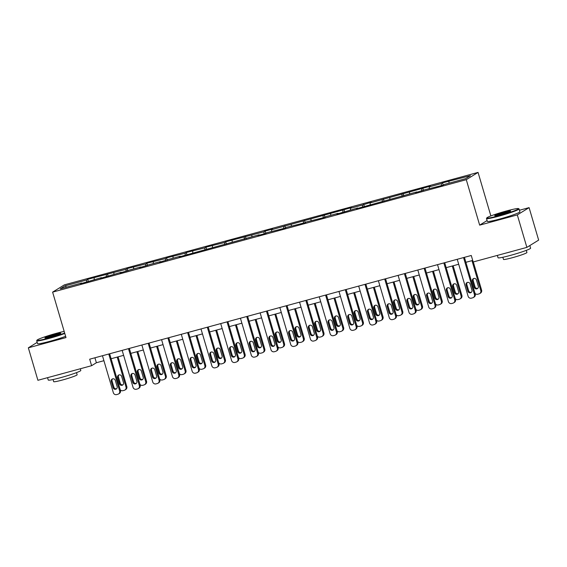 <?xml version="1.0" encoding="UTF-8"?>
<svg xmlns="http://www.w3.org/2000/svg" width="567" height="567" viewBox="0 0 567 567"><rect width="100%" height="100%" fill="white"/><g stroke="black" fill="none" stroke-linecap="round" stroke-linejoin="round"><path stroke-width="0.85" d="M478.059 172.403L64.404 284.847L52.618 292.125L466.28 179.682L478.059 172.403L490.866 215.921M487.088 220.549L479.661 225.142L517.31 214.907L529.096 207.628L519.443 210.251M529.096 207.628L538.65 240.103L526.871 247.382L517.31 214.907M81.96 283.351L81.74 283.004L80.578 283.727L101.45 277.646L100.288 278.369L121.161 272.288L119.998 273.01L128.744 270.232L140.871 266.937L139.709 267.652L148.448 264.874L160.581 261.578L159.419 262.294L168.158 259.516L180.292 256.22L179.129 256.936L259.133 234.788L257.971 235.503L265.547 233.448L266.71 232.725L285.258 228.09L286.42 227.367L304.968 222.732L306.13 222.009L324.678 217.374L325.841 216.651L337.975 213.355L336.812 214.078L357.678 207.997L356.523 208.72L416.809 191.922L415.646 192.645L424.392 189.867L442.94 185.225L444.103 184.509L465.578 178.669L470.419 175.678L442.522 182.857L443.174 185.076M81.74 283.004L60.258 288.844L65.099 285.853L86.581 280.013L87.743 279.297L88.395 281.515M442.522 182.857L441.36 183.58L429.233 186.876L430.396 186.153L370.102 202.951L371.265 202.228L362.519 205.006L350.392 208.302L351.554 207.586L271.55 229.734L272.713 229.018L265.129 231.081L263.974 231.797L225.716 241.797L224.553 242.513L206.005 247.148L204.843 247.871L186.295 252.506L185.133 253.229L166.585 257.865L165.422 258.587L146.874 263.223L145.712 263.946L127.164 268.581L126.002 269.304L87.743 279.297M526.871 247.382L473.169 261.975L471.262 255.483L89.692 359.202L91.606 365.694L96.383 362.745L103.917 360.697M94.157 277.958L94.228 279.609M106.291 274.655L106.376 276.71M113.868 272.599L113.939 274.251M126.002 269.304L126.087 271.352M133.578 267.241L133.649 268.893M145.712 263.946L145.797 265.994M153.288 261.883L153.359 263.535M165.422 258.587L165.507 260.636M172.999 256.525L173.07 258.183M185.133 253.229L185.218 255.278M192.709 251.167L192.78 252.825M204.843 247.871L204.928 249.927M212.419 245.809L212.49 247.467M224.553 242.513L224.638 244.568M232.13 240.451L232.201 242.109M244.264 237.155L244.349 239.21M251.84 235.092L251.911 236.751M263.974 231.797L264.059 233.852M271.55 229.734L271.621 231.393M283.677 226.439L283.769 228.494M291.261 224.376L291.332 226.035M303.388 221.08L303.48 223.136M310.971 219.018L311.042 220.676M323.098 215.722L323.19 217.778M330.681 213.66L330.752 215.318M342.808 210.364L342.9 212.419M350.392 208.302L350.463 209.96M362.519 205.006L362.611 207.061M370.102 202.951L370.173 204.602M382.229 199.648L382.321 201.703M389.812 197.592L389.883 199.244M401.939 194.29L402.031 196.345M409.523 192.234L409.594 193.886M421.65 188.931L421.742 190.987M429.233 186.876L429.304 188.528M441.36 183.58L441.452 185.629M448.944 181.518L449.014 183.169M37.167 342.376L28.35 347.819L37.904 380.294L91.606 365.694M28.35 347.819L65.999 337.585L52.618 292.125M479.661 225.142L466.28 179.682M111.104 358.741L123.627 355.339M130.814 353.383L143.338 349.981M150.524 348.032L163.048 344.623M170.235 342.674L182.758 339.264M189.945 337.315L202.462 333.906M209.655 331.957L222.172 328.548M229.366 326.599L241.882 323.197M249.076 321.241L261.593 317.839M268.786 315.883L281.303 312.481M288.497 310.525L301.013 307.123M308.207 305.166L320.724 301.764M327.917 299.808L340.434 296.406M347.621 294.45L360.144 291.048M367.331 289.092L379.855 285.69M387.041 283.734L399.565 280.332M406.752 278.376L419.275 274.974M426.462 273.018L438.986 269.616M446.172 267.659L458.696 264.257M465.883 262.308L472.722 260.444M65.099 285.853L66.573 287.129M86.581 280.013L86.666 282.068M94.923 357.784L96.383 362.745M422.812 188.216L423.464 190.434M403.102 193.574L403.754 195.792M383.391 198.932L384.043 201.15M363.681 204.29L364.333 206.508M343.971 209.648L344.63 211.867M324.26 215.006L324.919 217.225M304.55 220.365L305.209 222.583M284.84 225.723L285.499 227.941M265.129 231.081L265.788 233.299M245.426 236.439L246.078 238.657M225.716 241.797L226.368 244.016M206.005 247.148L206.657 249.374M186.295 252.506L186.947 254.732M166.585 257.865L167.237 260.09M146.874 263.223L147.526 265.448M127.164 268.581L127.816 270.799M107.454 273.939L108.106 276.157M463.551 257.581L474.43 294.535A2.715 2.608 -121.7 0 1 472.665 297.817L471.404 298.164A2.715 2.608 -121.7 0 1 468.108 296.25L457.236 259.296M473.332 297.533L474.125 297.037A2.715 2.608 58.3 0 0 475.224 294.039L464.423 257.34M471.914 290.169A2.176 2.091 58.3 0 1 471.035 292.565A2.176 2.091 58.3 0 1 467.874 291.268L466.039 285.031A2.176 2.091 58.3 0 1 466.917 282.635A2.176 2.091 58.3 0 1 470.078 283.932L471.914 290.169M471.404 292.274A2.176 2.091 58.3 0 1 468.668 290.772L466.832 284.535A2.176 2.091 58.3 0 1 467.343 282.437M471.985 260.65L480.795 290.595L481.596 290.106A2.715 2.608 58.3 0 1 480.497 293.104L479.696 293.593A2.715 2.608 -121.7 0 0 480.795 290.595M473.303 261.94L481.596 290.106M473.714 278.496A2.176 2.091 -121.7 0 0 473.204 280.601L475.04 286.838A2.176 2.091 -121.7 0 0 477.775 288.334M478.286 286.229L476.45 279.999A2.176 2.091 -121.7 0 0 473.282 278.695A2.176 2.091 -121.7 0 0 472.403 281.097L474.239 287.327A2.176 2.091 -121.7 0 0 477.407 288.631A2.176 2.091 -121.7 0 0 478.286 286.229M475.011 293.316A2.715 2.608 -121.7 0 0 477.768 294.223L479.037 293.883A2.715 2.608 -121.7 0 0 479.696 293.593M498.776 215.743A16.563 1.254 -16.4 0 0 518.486 208.592A16.563 1.254 -16.4 0 0 506.551 210.945A16.563 1.254 -16.4 0 0 486.791 217.919A16.563 1.254 -16.4 0 0 498.776 215.743M518.486 208.592L518.989 208.862A16.975 1.283 163.6 0 1 519.06 208.94A16.975 1.283 163.6 0 1 498.797 216.19A16.975 1.283 163.6 0 1 486.493 218.529A16.975 1.283 163.6 0 1 486.514 218.423L486.791 217.919M500.718 214.546A8.285 0.624 163.6 0 1 494.75 215.722A8.285 0.624 163.6 0 1 504.602 212.143A8.285 0.624 163.6 0 1 510.598 211.059A8.285 0.624 163.6 0 1 500.718 214.546M510.024 211.441A7.874 0.595 -16.4 0 0 504.623 212.59A7.874 0.595 -16.4 0 0 495.445 215.729M529.833 245.546L530.606 248.169A16.975 1.283 163.6 0 1 510.343 255.419A16.975 1.283 163.6 0 1 498.039 257.751L497.351 255.405M513.291 251.075A16.975 1.283 163.6 0 1 509.386 252.173A16.975 1.283 163.6 0 1 505.714 253.13M526.296 250.366L526.927 252.499A12.219 0.921 163.6 0 1 512.334 257.723A12.219 0.921 163.6 0 1 503.475 259.402L502.851 257.262M519.06 208.94L519.904 211.796A16.975 1.283 163.6 0 1 499.64 219.053A16.975 1.283 163.6 0 1 487.337 221.385L486.493 218.529M64.177 331.383A16.563 1.254 -16.4 0 0 56.75 333.212A16.563 1.254 -16.4 0 0 36.997 340.186A16.563 1.254 -16.4 0 0 48.982 338.01A16.563 1.254 -16.4 0 0 64.659 333.035M64.787 333.467A16.975 1.283 163.6 0 1 49.003 338.456A16.975 1.283 163.6 0 1 36.699 340.788A16.975 1.283 163.6 0 1 36.72 340.682L36.997 340.186M50.924 336.812A8.285 0.624 163.6 0 1 44.956 337.989A8.285 0.624 163.6 0 1 54.808 334.41A8.285 0.624 163.6 0 1 60.804 333.325A8.285 0.624 163.6 0 1 50.924 336.812M60.23 333.701A7.874 0.595 -16.4 0 0 54.829 334.856A7.874 0.595 -16.4 0 0 45.651 337.996M80.323 368.763L80.812 370.435A16.975 1.283 163.6 0 1 60.549 377.686A16.975 1.283 163.6 0 1 48.245 380.018L47.557 377.672M63.497 373.334A16.975 1.283 163.6 0 1 59.592 374.44A16.975 1.283 163.6 0 1 55.92 375.397M76.502 372.632L77.133 374.766A12.219 0.921 163.6 0 1 62.54 379.982A12.219 0.921 163.6 0 1 53.681 381.662L53.057 379.529M65.63 336.323A16.975 1.283 163.6 0 1 49.846 341.313A16.975 1.283 163.6 0 1 37.542 343.652L36.699 340.788M443.841 262.939L454.72 299.893A2.715 2.608 -121.7 0 1 452.955 303.175L451.693 303.522A2.715 2.608 -121.7 0 1 448.405 301.609L437.526 264.654M453.621 302.891L454.415 302.395A2.715 2.608 58.3 0 0 455.514 299.397L444.712 262.698M452.204 295.52A2.176 2.091 58.3 0 1 451.325 297.923A2.176 2.091 58.3 0 1 448.164 296.626L446.328 290.389A2.176 2.091 58.3 0 1 447.207 287.993A2.176 2.091 58.3 0 1 450.368 289.29L452.204 295.52M451.693 297.625A2.176 2.091 58.3 0 1 448.958 296.13L447.122 289.893A2.176 2.091 58.3 0 1 447.632 287.788M424.13 268.29L435.009 305.252A2.715 2.608 -121.7 0 1 433.245 308.533L431.983 308.873A2.715 2.608 -121.7 0 1 428.695 306.967L417.815 270.012M433.911 308.242L434.705 307.753A2.715 2.608 58.3 0 0 435.803 304.755L425.002 268.056M432.493 300.879A2.176 2.091 58.3 0 1 431.615 303.281A2.176 2.091 58.3 0 1 428.454 301.977L426.618 295.747A2.176 2.091 58.3 0 1 427.497 293.345A2.176 2.091 58.3 0 1 430.658 294.649L432.493 300.879M431.983 302.984A2.176 2.091 58.3 0 1 429.247 301.488L427.412 295.251A2.176 2.091 58.3 0 1 427.922 293.146M452.275 266.008L461.084 295.953L461.885 295.464A2.715 2.608 58.3 0 1 460.787 298.462L459.986 298.951A2.715 2.608 -121.7 0 0 461.084 295.953M453.146 265.767L461.885 295.464M454.004 283.854A2.176 2.091 -121.7 0 0 453.494 285.959L455.329 292.196A2.176 2.091 -121.7 0 0 458.065 293.692M458.575 291.587L456.74 285.357A2.176 2.091 -121.7 0 0 453.572 284.053A2.176 2.091 -121.7 0 0 452.693 286.455L454.528 292.685A2.176 2.091 -121.7 0 0 457.697 293.99A2.176 2.091 -121.7 0 0 458.575 291.587M455.301 298.674A2.715 2.608 -121.7 0 0 458.058 299.582L459.327 299.241A2.715 2.608 -121.7 0 0 459.986 298.951M432.564 271.366L441.374 301.311L442.175 300.822A2.715 2.608 58.3 0 1 441.076 303.82L440.276 304.309A2.715 2.608 -121.7 0 0 441.374 301.311M433.436 271.125L442.175 300.822M434.294 289.213A2.176 2.091 -121.7 0 0 433.783 291.318L435.619 297.555A2.176 2.091 -121.7 0 0 438.355 299.05M438.865 296.945L437.029 290.708A2.176 2.091 -121.7 0 0 433.861 289.411A2.176 2.091 -121.7 0 0 432.982 291.814L434.818 298.044A2.176 2.091 -121.7 0 0 437.986 299.348A2.176 2.091 -121.7 0 0 438.865 296.945M435.591 304.032A2.715 2.608 -121.7 0 0 438.348 304.94L439.616 304.599A2.715 2.608 -121.7 0 0 440.276 304.309M404.42 273.648L415.299 310.61A2.715 2.608 -121.7 0 1 413.534 313.891L412.273 314.231A2.715 2.608 -121.7 0 1 408.984 312.325L398.105 275.371M414.201 313.601L414.994 313.112A2.715 2.608 58.3 0 0 416.093 310.114L405.292 273.414M412.783 306.237A2.176 2.091 58.3 0 1 411.904 308.639A2.176 2.091 58.3 0 1 408.743 307.335L406.908 301.105A2.176 2.091 58.3 0 1 407.786 298.703A2.176 2.091 58.3 0 1 410.947 300.007L412.783 306.237M412.273 308.342A2.176 2.091 58.3 0 1 409.537 306.846L407.701 300.609A2.176 2.091 58.3 0 1 408.212 298.504M384.709 279.007L395.589 315.961A2.715 2.608 -121.7 0 1 393.824 319.249L392.562 319.59A2.715 2.608 -121.7 0 1 389.274 317.683L378.395 280.729M394.49 318.959L395.284 318.47A2.715 2.608 58.3 0 0 396.383 315.472L385.581 278.773M393.073 311.595A2.176 2.091 58.3 0 1 392.194 313.998A2.176 2.091 58.3 0 1 389.033 312.693L387.197 306.463A2.176 2.091 58.3 0 1 388.076 304.061A2.176 2.091 58.3 0 1 391.237 305.365L393.073 311.595M392.562 313.7A2.176 2.091 58.3 0 1 389.827 312.204L387.991 305.967A2.176 2.091 58.3 0 1 388.501 303.862M364.999 284.365L375.878 321.319A2.715 2.608 -121.7 0 1 374.114 324.608L372.852 324.948A2.715 2.608 -121.7 0 1 369.564 323.041L358.684 286.087M374.78 324.317L375.574 323.828A2.715 2.608 58.3 0 0 376.672 320.83L365.871 284.131M373.362 316.953A2.176 2.091 58.3 0 1 372.484 319.356A2.176 2.091 58.3 0 1 369.323 318.052L367.487 311.822A2.176 2.091 58.3 0 1 368.366 309.419A2.176 2.091 58.3 0 1 371.527 310.723L373.362 316.953M372.852 319.058A2.176 2.091 58.3 0 1 370.116 317.563L368.281 311.326A2.176 2.091 58.3 0 1 368.791 309.221M412.854 276.724L421.664 306.669L422.465 306.18A2.715 2.608 58.3 0 1 421.366 309.178L420.565 309.667A2.715 2.608 -121.7 0 0 421.664 306.669M413.726 276.483L422.465 306.18M414.583 294.571A2.176 2.091 -121.7 0 0 414.073 296.676L415.909 302.913A2.176 2.091 -121.7 0 0 418.644 304.408M419.155 302.303L417.319 296.066A2.176 2.091 -121.7 0 0 414.158 294.769A2.176 2.091 -121.7 0 0 413.272 297.165L415.108 303.402A2.176 2.091 -121.7 0 0 418.276 304.699A2.176 2.091 -121.7 0 0 419.155 302.303M415.88 309.391A2.715 2.608 -121.7 0 0 418.637 310.298L419.906 309.958A2.715 2.608 -121.7 0 0 420.565 309.667M393.144 282.075L401.953 312.027L402.754 311.538A2.715 2.608 58.3 0 1 401.656 314.536L400.855 315.025A2.715 2.608 -121.7 0 0 401.953 312.027M394.015 281.842L402.754 311.538M394.873 299.929A2.176 2.091 -121.7 0 0 394.363 302.034L396.198 308.271A2.176 2.091 -121.7 0 0 398.934 309.766M399.444 307.661L397.609 301.424A2.176 2.091 -121.7 0 0 394.448 300.127A2.176 2.091 -121.7 0 0 393.562 302.523L395.397 308.76A2.176 2.091 -121.7 0 0 398.566 310.057A2.176 2.091 -121.7 0 0 399.444 307.661M396.17 314.749A2.715 2.608 -121.7 0 0 398.934 315.656L400.196 315.316A2.715 2.608 -121.7 0 0 400.855 315.025M373.433 287.434L382.243 317.385L383.044 316.896A2.715 2.608 58.3 0 1 381.945 319.894L381.144 320.383A2.715 2.608 -121.7 0 0 382.243 317.385M374.305 287.2L383.044 316.896M375.163 305.287A2.176 2.091 -121.7 0 0 374.652 307.392L376.488 313.629A2.176 2.091 -121.7 0 0 379.224 315.124M379.734 313.019L377.898 306.782A2.176 2.091 -121.7 0 0 374.737 305.485A2.176 2.091 -121.7 0 0 373.851 307.881L375.687 314.118A2.176 2.091 -121.7 0 0 378.855 315.415A2.176 2.091 -121.7 0 0 379.734 313.019M376.46 320.107A2.715 2.608 -121.7 0 0 379.224 321.014L380.485 320.674A2.715 2.608 -121.7 0 0 381.144 320.383M353.723 292.792L362.54 322.743L363.334 322.254A2.715 2.608 58.3 0 1 362.235 325.252L361.434 325.742A2.715 2.608 -121.7 0 0 362.54 322.743M354.595 292.558L363.334 322.254M355.452 310.645A2.176 2.091 -121.7 0 0 354.942 312.75L356.778 318.987A2.176 2.091 -121.7 0 0 359.513 320.483M360.024 318.378L358.188 312.141A2.176 2.091 -121.7 0 0 355.027 310.844A2.176 2.091 -121.7 0 0 354.148 313.239L355.977 319.476A2.176 2.091 -121.7 0 0 359.145 320.773A2.176 2.091 -121.7 0 0 360.024 318.378M356.749 325.458A2.715 2.608 -121.7 0 0 359.513 326.372L360.775 326.032A2.715 2.608 -121.7 0 0 361.434 325.742M334.013 298.15L342.829 328.102L343.623 327.613A2.715 2.608 58.3 0 1 342.525 330.611L341.724 331.1A2.715 2.608 -121.7 0 0 342.829 328.102M334.884 297.916L343.623 327.613M335.742 316.003A2.176 2.091 -121.7 0 0 335.232 318.108L337.067 324.345A2.176 2.091 -121.7 0 0 339.803 325.841M340.313 323.736L338.478 317.499A2.176 2.091 -121.7 0 0 335.317 316.202A2.176 2.091 -121.7 0 0 334.438 318.597L336.266 324.834A2.176 2.091 -121.7 0 0 339.435 326.131A2.176 2.091 -121.7 0 0 340.313 323.736M337.039 330.816A2.715 2.608 -121.7 0 0 339.803 331.73L341.065 331.383A2.715 2.608 -121.7 0 0 341.724 331.1M314.302 303.508L323.119 333.46L323.913 332.971A2.715 2.608 58.3 0 1 322.814 335.962L322.013 336.458A2.715 2.608 -121.7 0 0 323.119 333.46M315.174 303.274L323.913 332.971M316.032 321.361A2.176 2.091 -121.7 0 0 315.521 323.466L317.357 329.696A2.176 2.091 -121.7 0 0 320.093 331.199M320.603 329.094L318.767 322.857A2.176 2.091 -121.7 0 0 315.606 321.56A2.176 2.091 -121.7 0 0 314.728 323.955L316.563 330.192A2.176 2.091 -121.7 0 0 319.724 331.489A2.176 2.091 -121.7 0 0 320.603 329.094M317.329 336.174A2.715 2.608 -121.7 0 0 320.093 337.089L321.354 336.741A2.715 2.608 -121.7 0 0 322.013 336.458M294.592 308.866L303.409 338.818L304.203 338.329A2.715 2.608 58.3 0 1 303.104 341.32L302.31 341.816A2.715 2.608 -121.7 0 0 303.409 338.818M295.464 308.632L304.203 338.329M296.321 326.72A2.176 2.091 -121.7 0 0 295.811 328.825L297.647 335.054A2.176 2.091 -121.7 0 0 300.382 336.557M300.893 334.452L299.057 328.215A2.176 2.091 -121.7 0 0 295.896 326.918A2.176 2.091 -121.7 0 0 295.017 329.314L296.853 335.551A2.176 2.091 -121.7 0 0 300.014 336.848A2.176 2.091 -121.7 0 0 300.893 334.452M297.618 341.532A2.715 2.608 -121.7 0 0 300.382 342.447L301.644 342.099A2.715 2.608 -121.7 0 0 302.31 341.816M274.882 314.224L283.698 344.176L284.492 343.68A2.715 2.608 58.3 0 1 283.394 346.678L282.6 347.174A2.715 2.608 -121.7 0 0 283.698 344.176M275.753 313.99L284.492 343.68M276.611 332.078A2.176 2.091 -121.7 0 0 276.101 334.183L277.936 340.413A2.176 2.091 -121.7 0 0 280.672 341.915M281.182 339.81L279.347 333.573A2.176 2.091 -121.7 0 0 276.186 332.276A2.176 2.091 -121.7 0 0 275.307 334.672L277.143 340.909A2.176 2.091 -121.7 0 0 280.304 342.206A2.176 2.091 -121.7 0 0 281.182 339.81M277.908 346.891A2.715 2.608 -121.7 0 0 280.672 347.805L281.934 347.458A2.715 2.608 -121.7 0 0 282.6 347.174M255.171 319.582L263.988 349.534L264.782 349.038A2.715 2.608 58.3 0 1 263.683 352.036L262.89 352.532A2.715 2.608 -121.7 0 0 263.988 349.534M256.043 319.349L264.782 349.038M256.901 337.436A2.176 2.091 -121.7 0 0 256.39 339.541L258.226 345.771A2.176 2.091 -121.7 0 0 260.962 347.273M261.472 345.168L259.636 338.931A2.176 2.091 -121.7 0 0 256.475 337.634A2.176 2.091 -121.7 0 0 255.597 340.03L257.432 346.267A2.176 2.091 -121.7 0 0 260.593 347.564A2.176 2.091 -121.7 0 0 261.472 345.168M258.198 352.249A2.715 2.608 -121.7 0 0 260.962 353.163L262.223 352.816A2.715 2.608 -121.7 0 0 262.89 352.532M235.461 324.941L244.278 354.892L245.072 354.396A2.715 2.608 58.3 0 1 243.973 357.394L243.179 357.89A2.715 2.608 -121.7 0 0 244.278 354.892M236.333 324.707L245.072 354.396M237.19 342.794A2.176 2.091 -121.7 0 0 236.68 344.899L238.516 351.129A2.176 2.091 -121.7 0 0 241.251 352.631M241.762 350.526L239.926 344.289A2.176 2.091 -121.7 0 0 236.765 342.992A2.176 2.091 -121.7 0 0 235.886 345.388L237.722 351.625A2.176 2.091 -121.7 0 0 240.883 352.922A2.176 2.091 -121.7 0 0 241.762 350.526M238.487 357.607A2.715 2.608 -121.7 0 0 241.251 358.521L242.513 358.174A2.715 2.608 -121.7 0 0 243.179 357.89M215.751 330.299L224.567 360.251L225.361 359.754A2.715 2.608 58.3 0 1 224.263 362.752L223.469 363.249A2.715 2.608 -121.7 0 0 224.567 360.251M216.622 330.058L225.361 359.754M217.48 348.145A2.176 2.091 -121.7 0 0 216.97 350.25L218.805 356.487A2.176 2.091 -121.7 0 0 221.541 357.983M222.051 355.878L220.216 349.648A2.176 2.091 -121.7 0 0 217.055 348.351A2.176 2.091 -121.7 0 0 216.176 350.746L218.012 356.983A2.176 2.091 -121.7 0 0 221.173 358.28A2.176 2.091 -121.7 0 0 222.051 355.878M218.777 362.965A2.715 2.608 -121.7 0 0 221.541 363.879L222.803 363.532A2.715 2.608 -121.7 0 0 223.469 363.249M196.04 335.657L204.857 365.609L205.651 365.113A2.715 2.608 58.3 0 1 204.552 368.111L203.759 368.6A2.715 2.608 -121.7 0 0 204.857 365.609M196.912 335.416L205.651 365.113M197.77 353.503A2.176 2.091 -121.7 0 0 197.259 355.608L199.095 361.845A2.176 2.091 -121.7 0 0 201.831 363.341M202.341 361.236L200.505 355.006A2.176 2.091 -121.7 0 0 197.344 353.702A2.176 2.091 -121.7 0 0 196.465 356.104L198.301 362.334A2.176 2.091 -121.7 0 0 201.462 363.638A2.176 2.091 -121.7 0 0 202.341 361.236M199.067 368.323A2.715 2.608 -121.7 0 0 201.831 369.237L203.092 368.89A2.715 2.608 -121.7 0 0 203.759 368.6M176.33 341.015L185.147 370.967L185.941 370.471A2.715 2.608 58.3 0 1 184.842 373.469L184.048 373.958A2.715 2.608 -121.7 0 0 185.147 370.967M177.202 340.774L185.941 370.471M178.059 358.861A2.176 2.091 -121.7 0 0 177.549 360.966L179.385 367.203A2.176 2.091 -121.7 0 0 182.12 368.699M182.631 366.594L180.795 360.364A2.176 2.091 -121.7 0 0 177.634 359.06A2.176 2.091 -121.7 0 0 176.755 361.462L178.591 367.692A2.176 2.091 -121.7 0 0 181.752 368.997A2.176 2.091 -121.7 0 0 182.631 366.594M179.363 373.681A2.715 2.608 -121.7 0 0 182.12 374.589L183.382 374.248A2.715 2.608 -121.7 0 0 184.048 373.958M156.62 346.373L165.436 376.318L166.23 375.829A2.715 2.608 58.3 0 1 165.132 378.827L164.338 379.316A2.715 2.608 -121.7 0 0 165.436 376.318M157.491 346.132L166.23 375.829M158.349 364.22A2.176 2.091 -121.7 0 0 157.839 366.325L159.674 372.562A2.176 2.091 -121.7 0 0 162.41 374.057M162.92 371.952L161.085 365.722A2.176 2.091 -121.7 0 0 157.924 364.418A2.176 2.091 -121.7 0 0 157.045 366.821L158.88 373.051A2.176 2.091 -121.7 0 0 162.042 374.355A2.176 2.091 -121.7 0 0 162.92 371.952M159.653 379.039A2.715 2.608 -121.7 0 0 162.41 379.947L163.672 379.607A2.715 2.608 -121.7 0 0 164.338 379.316M345.289 289.723L356.168 326.677A2.715 2.608 -121.7 0 1 354.403 329.966L353.142 330.306A2.715 2.608 -121.7 0 1 349.853 328.399L338.974 291.438M355.07 329.675L355.863 329.186A2.715 2.608 58.3 0 0 356.962 326.188L346.161 289.489M353.652 322.311A2.176 2.091 58.3 0 1 352.773 324.707A2.176 2.091 58.3 0 1 349.612 323.41L347.777 317.18A2.176 2.091 58.3 0 1 348.655 314.777A2.176 2.091 58.3 0 1 351.816 316.074L353.652 322.311M353.142 324.416A2.176 2.091 58.3 0 1 350.406 322.921L348.57 316.684A2.176 2.091 58.3 0 1 349.081 314.579M325.578 295.081L336.458 332.035A2.715 2.608 -121.7 0 1 334.693 335.324L333.431 335.664A2.715 2.608 -121.7 0 1 330.143 333.757L319.264 296.796M335.359 335.033L336.153 334.544A2.715 2.608 58.3 0 0 337.252 331.546L326.45 294.847M333.942 327.669A2.176 2.091 58.3 0 1 333.063 330.065A2.176 2.091 58.3 0 1 329.902 328.768L328.066 322.531A2.176 2.091 58.3 0 1 328.945 320.135A2.176 2.091 58.3 0 1 332.113 321.432L333.942 327.669M333.431 329.774A2.176 2.091 58.3 0 1 330.696 328.279L328.86 322.042A2.176 2.091 58.3 0 1 329.37 319.937M305.868 300.439L316.747 337.393A2.715 2.608 -121.7 0 1 314.983 340.682L313.721 341.022A2.715 2.608 -121.7 0 1 310.433 339.109L299.553 302.154M315.649 340.391L316.443 339.902A2.715 2.608 58.3 0 0 317.541 336.904L306.74 300.205M314.231 333.027A2.176 2.091 58.3 0 1 313.353 335.423A2.176 2.091 58.3 0 1 310.192 334.126L308.356 327.889A2.176 2.091 58.3 0 1 309.235 325.493A2.176 2.091 58.3 0 1 312.403 326.79L314.231 333.027M313.721 335.132A2.176 2.091 58.3 0 1 310.985 333.637L309.15 327.4A2.176 2.091 58.3 0 1 309.66 325.295M286.165 305.797L297.037 342.752A2.715 2.608 -121.7 0 1 295.272 346.04L294.011 346.38A2.715 2.608 -121.7 0 1 290.722 344.467L279.843 307.512M295.939 345.75L296.732 345.26A2.715 2.608 58.3 0 0 297.831 342.262L287.03 305.563M294.528 338.386A2.176 2.091 58.3 0 1 293.642 340.781A2.176 2.091 58.3 0 1 290.481 339.484L288.646 333.247A2.176 2.091 58.3 0 1 289.524 330.852A2.176 2.091 58.3 0 1 292.692 332.149L294.528 338.386M294.011 340.491A2.176 2.091 58.3 0 1 291.275 338.995L289.439 332.758A2.176 2.091 58.3 0 1 289.95 330.653M266.455 311.155L277.327 348.11A2.715 2.608 -121.7 0 1 275.569 351.398L274.3 351.738A2.715 2.608 -121.7 0 1 271.012 349.825L260.133 312.871M276.228 351.108L277.022 350.619A2.715 2.608 58.3 0 0 278.121 347.621L267.319 310.922M274.818 343.744A2.176 2.091 58.3 0 1 273.932 346.139A2.176 2.091 58.3 0 1 270.771 344.842L268.935 338.605A2.176 2.091 58.3 0 1 269.814 336.21A2.176 2.091 58.3 0 1 272.982 337.507L274.818 343.744M274.308 345.849A2.176 2.091 58.3 0 1 271.565 344.353L269.729 338.116A2.176 2.091 58.3 0 1 270.246 336.011M246.744 316.514L257.616 353.468A2.715 2.608 -121.7 0 1 255.859 356.749L254.59 357.097A2.715 2.608 -121.7 0 1 251.301 355.183L240.422 318.229M256.518 356.466L257.312 355.97A2.715 2.608 58.3 0 0 258.417 352.979L247.616 316.273M255.107 349.102A2.176 2.091 58.3 0 1 254.222 351.497A2.176 2.091 58.3 0 1 251.061 350.2L249.225 343.963A2.176 2.091 58.3 0 1 250.104 341.568A2.176 2.091 58.3 0 1 253.272 342.865L255.107 349.102M254.597 351.207A2.176 2.091 58.3 0 1 251.854 349.704L250.026 343.474A2.176 2.091 58.3 0 1 250.536 341.369M227.034 321.872L237.906 358.826A2.715 2.608 -121.7 0 1 236.148 362.107L234.88 362.455A2.715 2.608 -121.7 0 1 231.591 360.541L220.712 323.587M236.808 361.824L237.601 361.328A2.715 2.608 58.3 0 0 238.707 358.337L227.906 321.631M235.397 354.46A2.176 2.091 58.3 0 1 234.518 356.856A2.176 2.091 58.3 0 1 231.35 355.559L229.515 349.322A2.176 2.091 58.3 0 1 230.393 346.926A2.176 2.091 58.3 0 1 233.561 348.223L235.397 354.46M234.887 356.565A2.176 2.091 58.3 0 1 232.144 355.062L230.315 348.833A2.176 2.091 58.3 0 1 230.826 346.728M207.324 327.23L218.196 364.184A2.715 2.608 -121.7 0 1 216.438 367.466L215.169 367.813A2.715 2.608 -121.7 0 1 211.881 365.899L201.002 328.945M217.097 367.182L217.891 366.686A2.715 2.608 58.3 0 0 218.997 363.688L208.195 326.989M215.687 359.818A2.176 2.091 58.3 0 1 214.808 362.214A2.176 2.091 58.3 0 1 211.64 360.917L209.804 354.68A2.176 2.091 58.3 0 1 210.683 352.284A2.176 2.091 58.3 0 1 213.851 353.581L215.687 359.818M215.177 361.923A2.176 2.091 58.3 0 1 212.441 360.421L210.605 354.191A2.176 2.091 58.3 0 1 211.115 352.086M187.613 332.588L198.485 369.542A2.715 2.608 -121.7 0 1 196.728 372.824L195.459 373.171A2.715 2.608 -121.7 0 1 192.17 371.257L181.291 334.303M197.387 372.54L198.188 372.044A2.715 2.608 58.3 0 0 199.286 369.046L188.485 332.347M195.976 365.176A2.176 2.091 58.3 0 1 195.098 367.572A2.176 2.091 58.3 0 1 191.93 366.275L190.094 360.038A2.176 2.091 58.3 0 1 190.973 357.642A2.176 2.091 58.3 0 1 194.141 358.939L195.976 365.176M195.466 367.281A2.176 2.091 58.3 0 1 192.73 365.779L190.895 359.549A2.176 2.091 58.3 0 1 191.405 357.444M167.903 337.946L178.775 374.9A2.715 2.608 -121.7 0 1 177.017 378.182L175.749 378.529A2.715 2.608 -121.7 0 1 172.46 376.616L161.581 339.661M177.677 377.898L178.477 377.402A2.715 2.608 58.3 0 0 179.576 374.404L168.775 337.705M176.266 370.534A2.176 2.091 58.3 0 1 175.387 372.93A2.176 2.091 58.3 0 1 172.219 371.633L170.383 365.396A2.176 2.091 58.3 0 1 171.262 363A2.176 2.091 58.3 0 1 174.43 364.298L176.266 370.534M175.756 372.639A2.176 2.091 58.3 0 1 173.02 371.137L171.184 364.907A2.176 2.091 58.3 0 1 171.695 362.802M148.193 343.304L159.065 380.259A2.715 2.608 -121.7 0 1 157.307 383.54L156.038 383.887A2.715 2.608 -121.7 0 1 152.75 381.974L141.87 345.019M157.966 383.257L158.767 382.76A2.715 2.608 58.3 0 0 159.866 379.762L149.064 343.063M156.556 375.893A2.176 2.091 58.3 0 1 155.677 378.288A2.176 2.091 58.3 0 1 152.509 376.991L150.673 370.754A2.176 2.091 58.3 0 1 151.552 368.359A2.176 2.091 58.3 0 1 154.72 369.656L156.556 375.893M156.045 377.991A2.176 2.091 58.3 0 1 153.31 376.495L151.474 370.258A2.176 2.091 58.3 0 1 151.984 368.16M128.482 348.655L139.354 385.617A2.715 2.608 -121.7 0 1 137.597 388.898L136.328 389.246A2.715 2.608 -121.7 0 1 133.039 387.332L122.16 350.378M138.256 388.608L139.057 388.119A2.715 2.608 58.3 0 0 140.155 385.121L129.354 348.422M136.845 381.244A2.176 2.091 58.3 0 1 135.967 383.646A2.176 2.091 58.3 0 1 132.798 382.349L130.963 376.112A2.176 2.091 58.3 0 1 131.849 373.717A2.176 2.091 58.3 0 1 135.01 375.014L136.845 381.244M136.335 383.349A2.176 2.091 58.3 0 1 133.599 381.853L131.764 375.616A2.176 2.091 58.3 0 1 132.274 373.511M136.909 351.731L145.726 381.676L146.52 381.187A2.715 2.608 58.3 0 1 145.421 384.185L144.628 384.674A2.715 2.608 -121.7 0 0 145.726 381.676M137.781 351.49L146.52 381.187M138.639 369.578A2.176 2.091 -121.7 0 0 138.128 371.683L139.964 377.92A2.176 2.091 -121.7 0 0 142.7 379.415M143.21 377.31L141.374 371.08A2.176 2.091 -121.7 0 0 138.213 369.776A2.176 2.091 -121.7 0 0 137.334 372.179L139.17 378.409A2.176 2.091 -121.7 0 0 142.331 379.713A2.176 2.091 -121.7 0 0 143.21 377.31M139.943 384.398A2.715 2.608 -121.7 0 0 142.7 385.305L143.961 384.965A2.715 2.608 -121.7 0 0 144.628 384.674M108.772 354.014L119.644 390.975A2.715 2.608 -121.7 0 1 117.886 394.256L116.625 394.597A2.715 2.608 -121.7 0 1 113.329 392.69L102.457 355.736M118.546 393.966L119.346 393.477A2.715 2.608 58.3 0 0 120.445 390.479L109.644 353.78M117.135 386.602A2.176 2.091 58.3 0 1 116.256 389.005A2.176 2.091 58.3 0 1 113.088 387.7L111.252 381.471A2.176 2.091 58.3 0 1 112.138 379.068A2.176 2.091 58.3 0 1 115.299 380.372L117.135 386.602M116.625 388.707A2.176 2.091 58.3 0 1 113.889 387.211L112.053 380.974A2.176 2.091 58.3 0 1 112.564 378.869M117.199 357.09L126.016 387.034L126.81 386.545A2.715 2.608 58.3 0 1 125.711 389.543L124.917 390.032A2.715 2.608 -121.7 0 0 126.016 387.034M118.071 356.849L126.81 386.545M118.928 374.936A2.176 2.091 -121.7 0 0 118.418 377.041L120.254 383.278A2.176 2.091 -121.7 0 0 122.989 384.773M123.5 382.668L121.664 376.431A2.176 2.091 -121.7 0 0 118.503 375.134A2.176 2.091 -121.7 0 0 117.624 377.537L119.46 383.767A2.176 2.091 -121.7 0 0 122.621 385.064A2.176 2.091 -121.7 0 0 123.5 382.668M120.232 389.756A2.715 2.608 -121.7 0 0 122.989 390.663L124.251 390.323A2.715 2.608 -121.7 0 0 124.917 390.032M475.224 294.039L474.43 294.535M467.874 291.268L468.668 290.772M466.039 285.031L466.832 284.535M475.04 286.838L474.239 287.327M473.204 280.601L472.403 281.097M455.514 299.397L454.72 299.893M448.164 296.626L448.958 296.13M446.328 290.389L447.122 289.893M435.803 304.755L435.009 305.252M428.454 301.977L429.247 301.488M426.618 295.747L427.412 295.251M455.329 292.196L454.528 292.685M453.494 285.959L452.693 286.455M435.619 297.555L434.818 298.044M433.783 291.318L432.982 291.814M416.093 310.114L415.299 310.61M408.743 307.335L409.537 306.846M406.908 301.105L407.701 300.609M396.383 315.472L395.589 315.961M389.033 312.693L389.827 312.204M387.197 306.463L387.991 305.967M376.672 320.83L375.878 321.319M369.323 318.052L370.116 317.563M367.487 311.822L368.281 311.326M415.909 302.913L415.108 303.402M414.073 296.676L413.272 297.165M396.198 308.271L395.397 308.76M394.363 302.034L393.562 302.523M376.488 313.629L375.687 314.118M374.652 307.392L373.851 307.881M356.778 318.987L355.977 319.476M354.942 312.75L354.148 313.239M337.067 324.345L336.266 324.834M335.232 318.108L334.438 318.597M317.357 329.696L316.563 330.192M315.521 323.466L314.728 323.955M297.647 335.054L296.853 335.551M295.811 328.825L295.017 329.314M277.936 340.413L277.143 340.909M276.101 334.183L275.307 334.672M258.226 345.771L257.432 346.267M256.39 339.541L255.597 340.03M238.516 351.129L237.722 351.625M236.68 344.899L235.886 345.388M218.805 356.487L218.012 356.983M216.97 350.25L216.176 350.746M199.095 361.845L198.301 362.334M197.259 355.608L196.465 356.104M179.385 367.203L178.591 367.692M177.549 360.966L176.755 361.462M159.674 372.562L158.88 373.051M157.839 366.325L157.045 366.821M356.962 326.188L356.168 326.677M349.612 323.41L350.406 322.921M347.777 317.18L348.57 316.684M337.252 331.546L336.458 332.035M329.902 328.768L330.696 328.279M328.066 322.531L328.86 322.042M317.541 336.904L316.747 337.393M310.192 334.126L310.985 333.637M308.356 327.889L309.15 327.4M297.831 342.262L297.037 342.752M290.481 339.484L291.275 338.995M288.646 333.247L289.439 332.758M278.121 347.621L277.327 348.11M270.771 344.842L271.565 344.353M268.935 338.605L269.729 338.116M258.417 352.979L257.616 353.468M251.061 350.2L251.854 349.704M249.225 343.963L250.026 343.474M238.707 358.337L237.906 358.826M231.35 355.559L232.144 355.062M229.515 349.322L230.315 348.833M218.997 363.688L218.196 364.184M211.64 360.917L212.441 360.421M209.804 354.68L210.605 354.191M199.286 369.046L198.485 369.542M191.93 366.275L192.73 365.779M190.094 360.038L190.895 359.549M179.576 374.404L178.775 374.9M172.219 371.633L173.02 371.137M170.383 365.396L171.184 364.907M159.866 379.762L159.065 380.259M152.509 376.991L153.31 376.495M150.673 370.754L151.474 370.258M140.155 385.121L139.354 385.617M132.798 382.349L133.599 381.853M130.963 376.112L131.764 375.616M139.964 377.92L139.17 378.409M138.128 371.683L137.334 372.179M120.445 390.479L119.644 390.975M113.088 387.7L113.889 387.211M111.252 381.471L112.053 380.974M120.254 383.278L119.46 383.767M118.418 377.041L117.624 377.537"/></g></svg>
